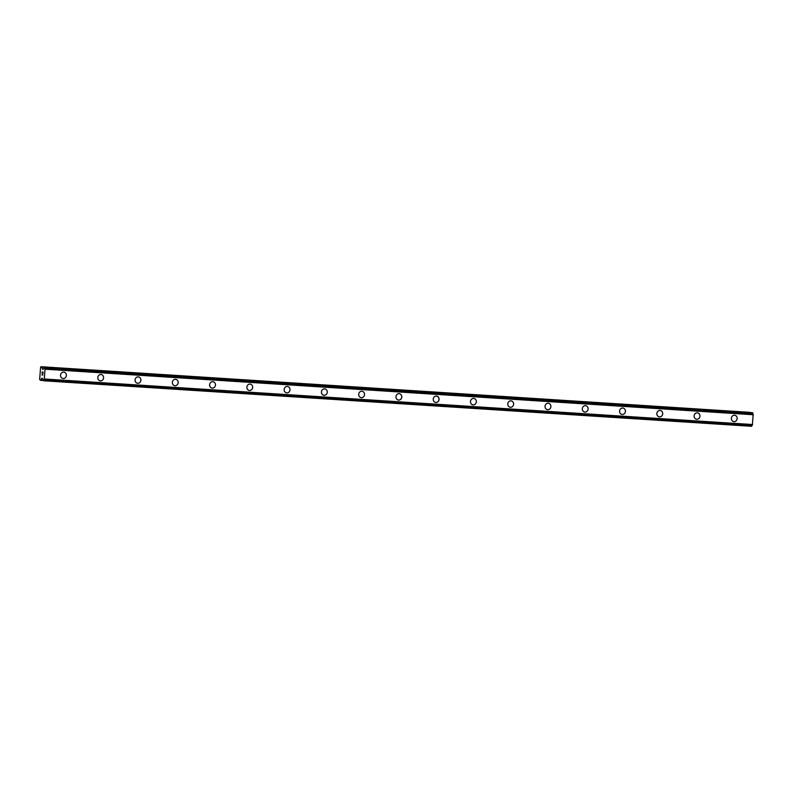 <?xml version="1.0" encoding="UTF-8"?>
<svg xmlns="http://www.w3.org/2000/svg" width="793" height="793" viewBox="0 0 793 793"><rect width="100%" height="100%" fill="white"/><g stroke="black" fill="none" stroke-linecap="round" stroke-linejoin="round"><path stroke-width="1.19" d="M63.946 372.115A3.231 2.954 -81.8 0 1 63.232 378.529A3.231 2.954 -81.8 0 1 60.546 375A3.231 2.954 -81.8 0 1 63.946 372.115A3.231 2.954 -81.8 0 1 63.242 378.529A3.231 2.954 -81.8 0 1 63.024 378.499M101.207 374.514A3.231 2.954 -81.8 0 1 100.503 380.918A3.231 2.954 -81.8 0 1 97.817 377.399A3.231 2.954 -81.8 0 1 101.217 374.514A3.231 2.954 -81.8 0 1 100.503 380.918A3.231 2.954 -81.8 0 1 100.295 380.898M138.478 376.903A3.231 2.954 -81.8 0 1 137.774 383.316A3.231 2.954 -81.8 0 1 135.088 379.797A3.231 2.954 -81.8 0 1 138.478 376.903A3.231 2.954 -81.8 0 1 137.774 383.316A3.231 2.954 -81.8 0 1 137.566 383.297M175.749 379.302A3.231 2.954 -81.8 0 1 175.045 385.715A3.231 2.954 -81.8 0 1 172.359 382.196A3.231 2.954 -81.8 0 1 175.749 379.302A3.231 2.954 -81.8 0 1 175.045 385.715A3.231 2.954 -81.8 0 1 174.837 385.695M213.02 381.701A3.231 2.954 -81.8 0 1 212.316 388.114A3.231 2.954 -81.8 0 1 209.62 384.585A3.231 2.954 -81.8 0 1 213.02 381.701A3.231 2.954 -81.8 0 1 212.316 388.114A3.231 2.954 -81.8 0 1 212.108 388.094M250.291 384.099A3.231 2.954 -81.8 0 1 249.587 390.503A3.231 2.954 -81.8 0 1 246.891 386.984A3.231 2.954 -81.8 0 1 250.291 384.099A3.231 2.954 -81.8 0 1 249.587 390.503A3.231 2.954 -81.8 0 1 249.379 390.483M287.562 386.488A3.231 2.954 -81.8 0 1 286.858 392.902A3.231 2.954 -81.8 0 1 284.162 389.383A3.231 2.954 -81.8 0 1 287.562 386.488A3.231 2.954 -81.8 0 1 286.848 392.902A3.231 2.954 -81.8 0 1 286.64 392.882M324.833 388.887A3.231 2.954 -81.8 0 1 324.119 395.301A3.231 2.954 -81.8 0 1 321.433 391.782A3.231 2.954 -81.8 0 1 324.833 388.887A3.231 2.954 -81.8 0 1 324.129 395.301A3.231 2.954 -81.8 0 1 323.911 395.281M362.094 391.286A3.231 2.954 -81.8 0 1 361.39 397.699A3.231 2.954 -81.8 0 1 358.704 394.18A3.231 2.954 -81.8 0 1 362.104 391.286A3.231 2.954 -81.8 0 1 361.39 397.699A3.231 2.954 -81.8 0 1 361.182 397.68M399.365 393.685A3.231 2.954 -81.8 0 1 398.661 400.088A3.231 2.954 -81.8 0 1 395.975 396.569A3.231 2.954 -81.8 0 1 399.365 393.685A3.231 2.954 -81.8 0 1 398.661 400.098A3.231 2.954 -81.8 0 1 398.453 400.069M436.636 396.074A3.231 2.954 -81.8 0 1 435.932 402.487A3.231 2.954 -81.8 0 1 433.246 398.968A3.231 2.954 -81.8 0 1 436.636 396.084A3.231 2.954 -81.8 0 1 435.932 402.487A3.231 2.954 -81.8 0 1 435.724 402.467M473.907 398.473A3.231 2.954 -81.8 0 1 473.203 404.886A3.231 2.954 -81.8 0 1 470.507 401.367A3.231 2.954 -81.8 0 1 473.907 398.473A3.231 2.954 -81.8 0 1 473.203 404.886A3.231 2.954 -81.8 0 1 472.995 404.866M511.178 400.871A3.231 2.954 -81.8 0 1 510.474 407.285A3.231 2.954 -81.8 0 1 507.778 403.766A3.231 2.954 -81.8 0 1 511.178 400.871A3.231 2.954 -81.8 0 1 510.474 407.285A3.231 2.954 -81.8 0 1 510.266 407.265M548.449 403.27A3.231 2.954 -81.8 0 1 547.735 409.684A3.231 2.954 -81.8 0 1 545.049 406.155A3.231 2.954 -81.8 0 1 548.449 403.27A3.231 2.954 -81.8 0 1 547.745 409.684A3.231 2.954 -81.8 0 1 547.537 409.654M585.72 405.669A3.231 2.954 -81.8 0 1 585.006 412.073A3.231 2.954 -81.8 0 1 582.32 408.554A3.231 2.954 -81.8 0 1 585.72 405.669A3.231 2.954 -81.8 0 1 585.016 412.073A3.231 2.954 -81.8 0 1 584.798 412.053M622.991 408.058A3.231 2.954 -81.8 0 1 622.277 414.471A3.231 2.954 -81.8 0 1 619.591 410.952A3.231 2.954 -81.8 0 1 622.991 408.058A3.231 2.954 -81.8 0 1 622.277 414.471A3.231 2.954 -81.8 0 1 622.069 414.452M660.252 410.457A3.231 2.954 -81.8 0 1 659.548 416.87A3.231 2.954 -81.8 0 1 656.862 413.351A3.231 2.954 -81.8 0 1 660.262 410.457A3.231 2.954 -81.8 0 1 659.548 416.87A3.231 2.954 -81.8 0 1 659.34 416.85M697.523 412.856A3.231 2.954 -81.8 0 1 696.819 419.269A3.231 2.954 -81.8 0 1 694.133 415.74A3.231 2.954 -81.8 0 1 697.523 412.856A3.231 2.954 -81.8 0 1 696.819 419.269A3.231 2.954 -81.8 0 1 696.611 419.239M734.794 415.254A3.231 2.954 -81.8 0 1 734.09 421.658A3.231 2.954 -81.8 0 1 731.394 418.139A3.231 2.954 -81.8 0 1 734.794 415.254A3.231 2.954 -81.8 0 1 734.09 421.658A3.231 2.954 -81.8 0 1 733.882 421.638M40.909 366.703L749.752 412.34L41.633 366.802L42.594 369.27L43.565 368.557A1.358 0.545 -86.3 0 0 44.071 367.546L44.715 367.645A1.358 0.545 -86.3 0 0 45.062 368.765L44.239 379.401A1.358 0.545 -86.3 0 0 43.734 380.402L43.09 380.313A1.358 0.545 -86.3 0 0 42.743 379.183L41.9 378.211L40.592 380.343L39.65 379.53L40.592 367.337L41.633 366.802M752.398 412.717L44.567 367.228M751.655 426.297L43.526 380.769L751.853 425.93A1.358 0.545 -86.3 0 1 752.369 424.929L753.181 414.303A1.358 0.545 -86.3 0 1 752.835 413.173L752.686 412.756M43.01 372.244L42.921 373.434L43.01 372.244M42.634 372.195L42.584 372.839M42.525 372.829L42.574 372.185L42.525 372.829M42.207 372.125L42.108 373.325M42.158 371.967L42.049 373.315L42.158 371.967L43.08 372.095L42.981 373.444M42.653 374.474L42.852 375.099L41.92 374.97L42.852 375.099M41.94 374.811L42.743 374.93M40.592 380.343L43.119 380.511L40.592 380.343M753.181 414.303L45.062 368.765M753.261 414.461L45.142 368.923M753.35 414.749L45.231 369.211M752.597 424.542L44.477 379.004M752.468 424.8L44.339 379.262M752.369 424.929L44.239 379.401M44.249 367.189L41.801 367.03M43.258 369.092L42.416 369.042M43.109 369.3L42.594 369.27M752.775 412.866L44.656 367.337M752.815 412.994L44.695 367.466M752.835 413.173L44.715 367.645M751.853 425.93L43.734 380.402M751.804 426.099L43.684 380.571M751.754 426.218L43.625 380.68M42.485 378.43L41.702 378.38M43.09 380.323L40.79 380.174"/></g></svg>
